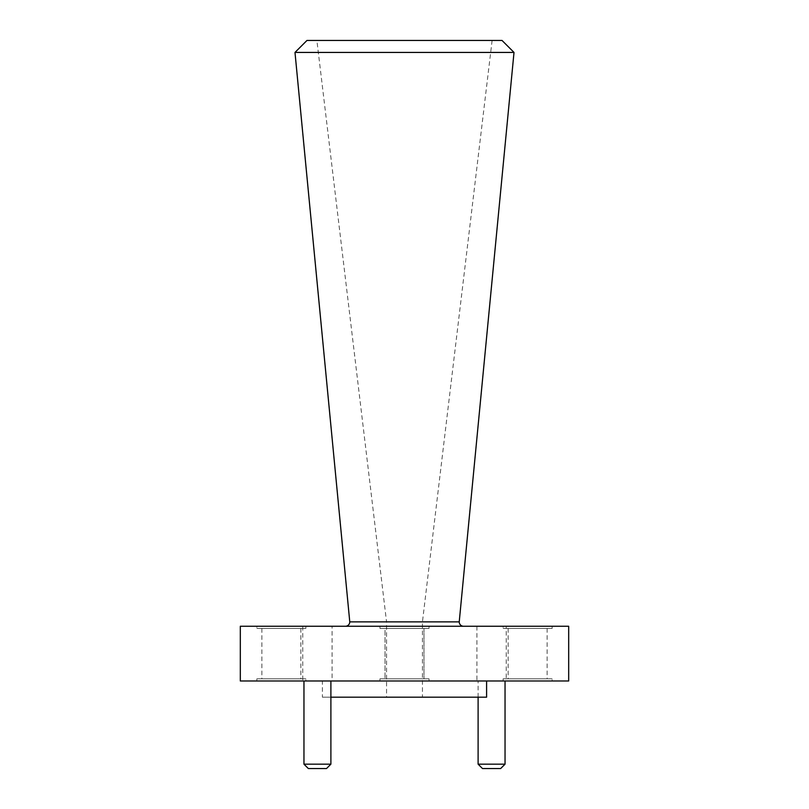 <?xml version="1.0" encoding="UTF-8"?>
<svg xmlns="http://www.w3.org/2000/svg" width="809" height="809" viewBox="0 0 809 809"><rect width="100%" height="100%" fill="white"/><g stroke="black" fill="none" stroke-linecap="round" stroke-linejoin="round"><path stroke-width="0.61" stroke-dasharray="4.04 3.03" d="M459.229 621.878L349.771 621.878M345.392 626.257L463.608 626.257L345.392 626.257M492.115 40.45L422.45 621.878L422.45 697.186L386.55 697.186L386.55 621.878L422.45 621.878L386.55 621.878L316.885 40.45L492.115 40.45L316.885 40.45M503.117 628.451L552.153 628.451L503.117 628.451L503.117 626.257L552.153 626.257L503.117 626.257M552.153 628.451L552.153 626.257M256.847 628.451L305.883 628.451L256.847 628.451L256.847 626.257L305.883 626.257L256.847 626.257M305.883 628.451L305.883 626.257M379.977 628.451L379.977 626.257L429.023 626.257L379.977 626.257L429.023 626.257L379.977 626.257L379.977 628.451L429.023 628.451L429.023 626.257L429.023 628.451L379.977 628.451M386.55 697.186L422.45 697.186M505.038 680.986L478.109 680.986L505.038 680.986M478.109 697.186L478.109 680.986M330.891 680.986L303.962 680.986L330.891 680.986M429.023 678.791L429.023 680.986L379.977 680.986L429.023 680.986L379.977 680.986L429.023 680.986L429.023 678.791L379.977 678.791L379.977 680.986L379.977 678.791L429.023 678.791M305.883 678.791L256.847 678.791L305.883 678.791L305.883 680.986L256.847 680.986L305.883 680.986M256.847 678.791L256.847 680.986M552.153 678.791L503.117 678.791L552.153 678.791L552.153 680.986L503.117 680.986L552.153 680.986M503.117 678.791L503.117 680.986M506.242 626.257L476.906 626.257L506.242 626.257L506.242 680.986L476.906 680.986L506.242 680.986M476.906 626.257L476.906 680.986M332.094 626.257L302.758 626.257L332.094 626.257L332.094 680.986L302.758 680.986L332.094 680.986M302.758 626.257L302.758 680.986M330.891 697.186L322.407 697.186L322.407 680.986L486.593 680.986L322.407 680.986M423.987 628.451L423.987 678.791L385.013 678.791L423.987 678.791L385.013 678.791L423.987 678.791L423.987 628.451L385.013 628.451L385.013 678.791L385.013 628.451L423.987 628.451M300.847 628.451L261.883 628.451L300.847 628.451L300.847 678.791L261.883 678.791L300.847 678.791M261.883 628.451L261.883 678.791M547.117 628.451L508.153 628.451L547.117 628.451L547.117 678.791L508.153 678.791L547.117 678.791M508.153 628.451L508.153 678.791M240.313 626.257L568.687 626.257M240.313 680.986L568.687 680.986M322.407 697.186L486.593 697.186M330.891 764.171L303.962 764.171M308.34 768.55L326.512 768.55M505.038 764.171L478.109 764.171M482.488 768.55L500.66 768.55M502.025 40.45L306.975 40.45M294.992 52.433L514.008 52.433"/><path stroke-width="1.21" d="M463.608 626.257A4.379 4.379 0 0 1 459.229 621.878L514.008 52.433L294.992 52.433L306.975 40.45L502.025 40.45L514.008 52.433M345.392 626.257A4.379 4.379 0 0 0 349.771 621.878L459.229 621.878M349.771 621.878L294.992 52.433M330.891 764.171L326.512 768.55L308.34 768.55L303.962 764.171L330.891 764.171L330.891 680.986M505.038 764.171L500.66 768.55L482.488 768.55L478.109 764.171L505.038 764.171L505.038 680.986M478.109 764.171L478.109 697.186M303.962 764.171L303.962 680.986M486.593 680.986L486.593 697.186L330.891 697.186M568.687 626.257L240.313 626.257L240.313 680.986L568.687 680.986L568.687 626.257"/></g></svg>
